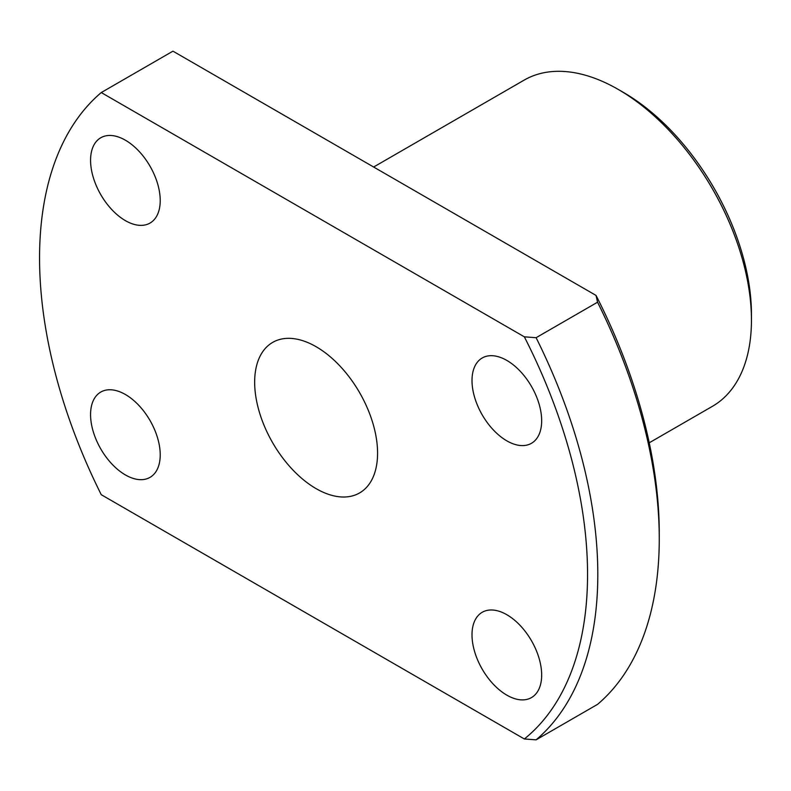 <?xml version="1.0" encoding="UTF-8"?>
<svg xmlns="http://www.w3.org/2000/svg" width="791" height="791" viewBox="0 0 791 791"><rect width="100%" height="100%" fill="white"/><g stroke="black" fill="none" stroke-linecap="round" stroke-linejoin="round"><path stroke-width="1.19" d="M623.417 92.418L618.295 89.462L623.407 92.418A181.08 104.541 60 0 1 623.417 92.418A181.08 104.541 60 0 1 751.45 314.185L751.45 320.098A188.317 108.723 -120 0 0 618.295 89.462A188.317 108.723 -120 0 0 618.285 89.452A188.317 108.723 -120 0 0 524.126 80.128L373.639 167.02M649.233 442.802L712.444 406.307A188.317 108.723 -120 0 0 751.45 320.098M125.393 474.926A49.25 28.436 60 0 1 93.219 431.53A49.25 28.436 60 0 1 100.764 392.059A49.25 28.436 60 0 1 125.393 394.501A49.25 28.436 60 0 1 157.567 437.898A49.25 28.436 60 0 1 150.023 477.369A49.25 28.436 60 0 1 125.393 474.926M125.393 220.63A49.25 28.436 60 0 1 93.219 177.224A49.25 28.436 60 0 1 100.764 137.763A49.25 28.436 60 0 1 125.393 140.205A49.25 28.436 60 0 1 157.567 183.601A49.25 28.436 60 0 1 150.023 223.072A49.25 28.436 60 0 1 125.393 220.63M506.843 440.854A49.25 28.436 60 0 1 474.659 397.458A49.25 28.436 60 0 1 482.213 357.987A49.25 28.436 60 0 1 506.843 360.429A49.25 28.436 60 0 1 539.017 403.825A49.25 28.436 60 0 1 531.463 443.296A49.25 28.436 60 0 1 506.843 440.854M506.843 695.151A49.25 28.436 60 0 1 474.659 651.754A49.25 28.436 60 0 1 482.213 612.283A49.25 28.436 60 0 1 506.843 614.726A49.25 28.436 60 0 1 539.017 658.122A49.25 28.436 60 0 1 531.463 697.593A49.25 28.436 60 0 1 506.843 695.151M316.113 488.64A86.921 50.179 60 0 1 259.339 412.052A86.921 50.179 60 0 1 272.658 342.404A86.921 50.179 60 0 1 316.113 346.705A86.921 50.179 60 0 1 372.897 423.304A86.921 50.179 60 0 1 359.569 492.951A86.921 50.179 60 0 1 316.113 488.64M596.048 295.429L172.952 51.158L101.258 92.557L524.344 336.828L536.1 337.698L597.561 302.211L596.048 295.429A383.882 221.638 60 0 1 659.259 532.996L659.259 538.908A391.12 225.821 -120 0 0 597.561 302.211M536.1 337.698A391.12 225.821 60 0 1 536.1 739.842L524.344 738.972L101.258 494.701A391.12 225.821 60 0 1 101.258 92.557M659.259 538.908A391.12 225.821 -120 0 1 597.561 704.356L536.1 739.842M524.344 738.972A383.882 221.638 -120 0 0 524.344 336.828"/></g></svg>
